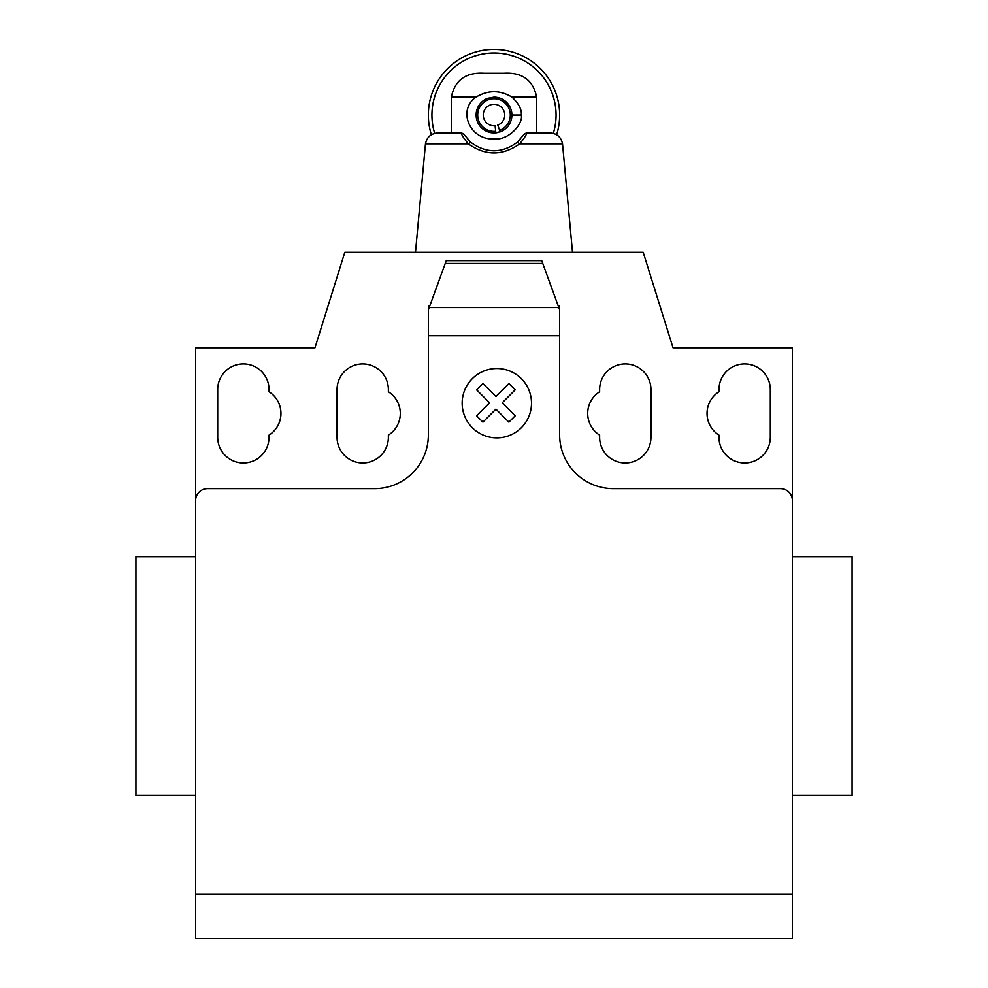 <?xml version="1.0" encoding="UTF-8"?>
<svg xmlns="http://www.w3.org/2000/svg" width="988" height="988" viewBox="0 0 988 988"><rect width="100%" height="100%" fill="white"/><g stroke="black" fill="none" stroke-linecap="round" stroke-linejoin="round"><path stroke-width="1.48" d="M425.47 143.84L415.491 252.311L425.47 143.84L468.312 143.84C463.211 137.616 460.988 133.985 461.643 132.948L463.668 134.072L470.708 142.235L468.312 143.84C485.441 155.943 502.559 155.943 519.688 143.84L562.53 143.84L572.509 252.311L562.53 143.84C561.098 136.974 556.861 133.331 549.785 132.948L526.357 132.948L524.332 134.072L517.292 142.235L519.688 143.84C524.789 137.616 527.012 133.985 526.357 132.948M467.818 139.469L468.436 140.111M468.695 140.37L469.424 141.086M518.577 141.086L519.305 140.37M519.565 140.111L520.182 139.469M517.292 142.247C501.768 153.585 486.232 153.585 470.708 142.247M461.643 132.948L438.215 132.948C431.176 133.331 426.94 136.937 425.482 143.766M451.331 97.145L475.969 97.145C457.197 110.137 469.683 140.234 494 138.925C509.252 140.642 523.578 122.981 521.256 115.04C521.96 109.779 518.885 103.814 512.031 97.145L536.669 97.145C533.137 80.127 522.195 72.161 503.831 73.273L484.169 73.273C465.805 72.161 454.863 80.127 451.331 97.145L451.331 132.948M556.615 134.776A65.64 65.64 0 0 0 494 49.4A65.64 65.64 0 0 0 431.386 134.776M434.708 133.405A62.071 62.071 0 0 1 494 52.982A62.071 62.071 0 0 1 553.292 133.405M475.969 97.145C488.047 89.92 500.076 89.933 512.031 97.145M511.599 111.78L511.315 119.573M483.836 100.307L487.529 98.355L494 97.145L500.459 98.343A17.908 17.908 0 0 1 500.459 131.737L494 132.948L487.529 131.737L481.625 127.995M476.278 112.546L478.982 105.308M504.139 100.294L509.499 106.087M500.459 131.737A17.908 17.908 0 0 1 500.224 131.836L497.742 125.118A10.745 10.745 0 0 0 501.521 107.383A10.745 10.745 0 0 0 483.861 111.496A10.745 10.745 0 0 0 495.112 125.735L495.68 131.268A16.302 16.302 0 0 1 478.612 109.668A16.302 16.302 0 0 1 505.424 103.407A16.302 16.302 0 0 1 499.669 130.33M496.334 132.8L495.84 132.849A17.908 17.908 0 0 1 487.529 98.355M496.989 132.701A17.908 17.908 0 0 1 495.803 132.454M494 97.145A17.908 17.908 0 0 1 500.459 98.343M495.84 132.849L495.68 131.268M536.669 132.948L536.669 97.145M792.388 813.272L792.388 795.377L852.064 795.377L852.064 556.664L792.388 556.664L792.388 479.081M195.612 795.377L135.936 795.377L135.936 556.664L195.612 556.664M217.693 389.568A25.663 25.663 0 0 1 243.357 363.905A25.663 25.663 0 0 1 269.02 389.568L269.02 391.754A25.663 25.663 0 0 1 269.02 435.115L269.02 437.301A25.663 25.663 0 0 1 243.357 462.964A25.663 25.663 0 0 1 217.693 437.301L217.693 389.568M770.307 389.568L770.307 437.301A25.663 25.663 0 0 1 744.643 462.964A25.663 25.663 0 0 1 718.98 437.301L718.98 435.115A25.663 25.663 0 0 1 718.98 391.754L718.98 389.568A25.663 25.663 0 0 1 744.643 363.905A25.663 25.663 0 0 1 770.307 389.568M792.388 894.054L792.388 347.788L673.038 347.788L643.2 252.311L344.8 252.311L314.962 347.788L195.612 347.788L195.612 938.6L792.388 938.6L792.388 894.054L195.612 894.054M792.388 500.57A11.93 11.93 0 0 0 780.458 488.628L613.35 488.628A53.71 53.71 0 0 1 559.64 434.918L559.64 335.698L428.36 335.698L428.36 309.849L446.255 260.659L541.745 260.659L559.64 309.849L559.64 335.698M542.77 263.475L445.23 263.475M446.255 260.659L541.745 260.659M559.64 309.849L559.64 306.021L558.245 306.021M195.612 500.57A11.93 11.93 0 0 1 207.542 488.628L374.65 488.628A53.71 53.71 0 0 0 428.36 434.918L428.36 335.698M429.755 306.021L428.36 306.021L428.36 309.849M388.37 435.115A25.663 25.663 0 0 0 388.37 391.754L388.37 389.568A25.663 25.663 0 0 0 362.707 363.905A25.663 25.663 0 0 0 337.044 389.568L337.044 437.301A25.663 25.663 0 0 0 362.707 462.964A25.663 25.663 0 0 0 388.37 437.301L388.37 435.115M599.63 391.754A25.663 25.663 0 0 0 599.63 435.115L599.63 437.301A25.663 25.663 0 0 0 625.293 462.964A25.663 25.663 0 0 0 650.956 437.301L650.956 389.568A25.663 25.663 0 0 0 625.293 363.905A25.663 25.663 0 0 0 599.63 389.568L599.63 391.754M515.193 415.812L508.894 422.123L495.914 409.131L482.934 422.123L476.624 415.812L489.616 402.82L476.624 389.84L482.934 383.542L495.914 396.534L508.894 383.542L515.193 389.84L502.213 402.82L515.193 415.812M531.507 403.178A34.666 34.666 0 0 0 479.501 373.155A34.666 34.666 0 0 0 479.501 433.213A34.666 34.666 0 0 0 531.507 403.178M521.256 115.04L511.908 115.04M558.813 307.552L429.187 307.552"/></g></svg>
